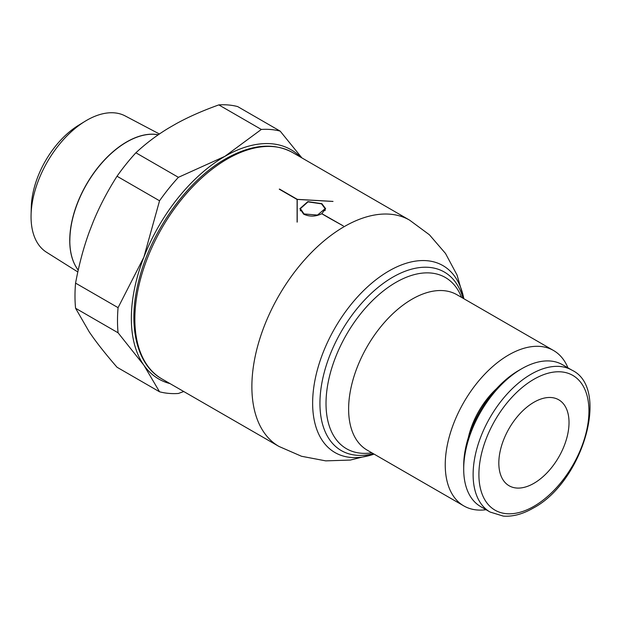 <?xml version="1.0" encoding="UTF-8"?>
<svg xmlns="http://www.w3.org/2000/svg" width="621" height="621" viewBox="0 0 621 621"><rect width="100%" height="100%" fill="white"/><g stroke="black" fill="none" stroke-linecap="round" stroke-linejoin="round"><path stroke-width="0.93" d="M159.411 133.989L125.178 115.933A78.704 45.442 120 0 0 84.937 121.374A78.704 45.442 120 0 0 31.081 214.656A78.704 45.442 120 0 0 31.05 216.713A78.704 45.442 120 0 0 46.49 252.227L77.819 271.951M78.223 270.112A80.474 46.459 -60 0 1 69.746 240.498A80.474 46.459 -60 0 1 99.834 165.163A80.474 46.459 -60 0 1 158.285 134.765M69.8 240.529A80.474 46.466 120 0 0 78.23 270.081M300.727 157.229A132.358 76.422 120 0 0 224.934 156.313L261.332 129.447A144.771 83.587 120 0 1 280.187 131.132L237.672 106.587A144.771 83.587 120 0 0 218.817 104.902C202.617 110.701 188.38 116.981 176.123 123.758L168.539 128.136C156.81 135.215 145.927 143.428 135.883 152.782A144.771 83.587 120 0 0 117.027 176.24C107.386 191.369 99.438 206.583 93.173 221.891L89.377 231.664C83.649 247.274 79.046 264.422 75.568 283.114L118.075 307.659L143.878 257.148A132.358 76.422 120 0 0 131.341 318.426A132.358 76.422 120 0 0 143.878 365.218A132.358 76.422 120 0 0 170.03 383.607M118.075 307.659A144.771 83.587 120 0 0 117.501 320.56A144.771 83.587 120 0 0 118.075 332.802L75.568 308.249L89.377 332.15L93.173 337.545C99.438 346.231 107.386 356.128 117.027 367.244L159.543 391.789A144.771 83.587 120 0 0 178.398 393.473L183.738 391.517M75.568 283.114A144.771 83.587 120 0 0 74.986 296.015A144.771 83.587 120 0 0 75.568 308.249M374.098 454.114L350.298 460.068L325.722 460.867L301.527 456.272L278.938 446.429A130.651 75.428 120 0 0 278.953 446.437A130.651 75.428 120 0 1 251.878 386.619A130.651 75.428 120 0 1 344.259 226.611A130.651 75.428 120 0 1 409.588 220.137A130.651 75.428 120 0 0 409.588 220.137L429.406 234.777L445.482 253.43L457.079 275.111L463.825 298.709A107.93 62.31 120 0 0 388.956 270.958A107.93 62.31 120 0 0 312.635 403.145A107.93 62.31 120 0 0 374.083 454.106M463.041 298.251A103.07 59.507 120 0 0 382.971 283.611A103.07 59.507 120 0 0 319.939 403.394A103.07 59.507 120 0 0 373.314 453.664M567.959 367.865A89.727 51.807 120 0 0 553.552 350.508A89.727 51.807 120 0 0 484.403 374.541A89.727 51.807 120 0 0 445.241 464.842A89.727 51.807 120 0 0 463.825 505.913A89.727 51.807 120 0 0 486.064 509.717M571.98 370.186A81.894 47.281 120 0 0 531.033 374.238A81.894 47.281 120 0 0 473.117 474.545A81.894 47.281 120 0 0 490.078 512.038L503.266 516.098C512.667 516.827 522.61 514.196 533.074 508.18C582.677 482.315 610.435 388.304 571.98 370.186L562.564 364.744A81.894 47.281 120 0 0 521.609 368.804A81.894 47.281 120 0 0 463.701 469.111L463.701 465.766A77.804 44.922 120 0 1 518.714 370.473L521.609 368.804M468.335 437.58A59.562 34.388 -60 0 1 496.629 388.575M569.022 422.521A49.633 28.659 -60 0 1 547.357 472.472A49.633 28.659 -60 0 1 509.111 485.769A49.633 28.659 -60 0 1 498.826 463.049A49.633 28.659 -60 0 1 520.491 413.097A49.633 28.659 -60 0 1 558.745 399.8A49.633 28.659 -60 0 1 569.022 422.521M279.256 189.188A130.682 75.451 -60 0 1 279.497 189.056L297.335 199.364L333.019 201.406A130.658 75.436 120 0 0 332.903 201.445L297.218 199.426L297.218 222.046A130.658 75.436 120 0 0 297.102 222.139L297.102 199.496L279.256 189.188M330.481 218.778L321.74 213.733C315.678 216.721 309.646 216.869 303.661 214.175L299.889 208.664L307.837 201.615L321.857 203.672L325.629 208.672L321.841 213.671L343.335 225.935L330.481 218.778M321.499 203.835L308.032 201.879L300.393 208.64L304.018 213.935L317.486 215.076L325.125 208.648L321.499 203.835M463.701 469.111A81.894 47.281 120 0 0 480.662 506.596L490.078 512.038M135.883 152.782L178.398 177.327L224.934 156.313A132.358 76.422 120 0 0 143.878 257.148L159.543 200.785L117.027 176.24M261.332 129.447L218.817 104.902M178.398 177.327A144.771 83.587 120 0 0 159.543 200.785M280.187 131.132L301.907 157.913M159.543 391.789L143.878 365.218L118.075 332.802M84.937 121.374L78.362 125.411A68.791 39.721 120 0 0 31.291 206.948L31.081 214.656M158.239 134.796A80.474 46.466 120 0 0 99.865 165.333A80.474 46.466 120 0 0 69.855 240.56M292.638 152.556L292.638 152.556A130.705 75.459 120 0 0 227.27 159.015A130.705 75.459 120 0 0 134.85 319.101A130.705 75.459 120 0 0 161.934 378.942L161.934 378.942C136.03 364.558 127.103 323.999 139.182 279.108C151.377 230.663 187.558 180.237 225.617 158.852C251.311 144.398 273.651 142.302 292.638 152.556L409.604 220.145M461.543 297.389A98.863 57.078 120 0 0 395.926 282.384A98.863 57.078 120 0 0 326.017 403.471A98.863 57.078 120 0 0 371.824 452.802M553.552 350.508L456.932 294.727A89.727 51.807 120 0 0 412.072 299.167A89.727 51.807 120 0 0 348.622 409.06A89.727 51.807 120 0 0 367.205 450.14L463.825 505.913M533.928 379.26A77.804 44.922 120 0 0 478.907 474.545A77.804 44.922 120 0 0 533.928 506.309A77.804 44.922 120 0 0 588.941 411.017A77.804 44.922 120 0 0 533.928 379.26M300.393 210.861L300.393 208.64M325.125 210.589L325.125 208.648M278.953 446.437L161.934 378.942"/></g></svg>
